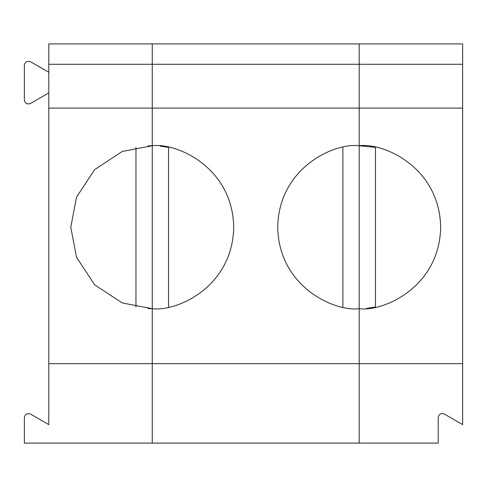 <?xml version="1.0" encoding="UTF-8"?>
<svg xmlns="http://www.w3.org/2000/svg" width="487" height="487" viewBox="0 0 487 487"><rect width="100%" height="100%" fill="white"/><g stroke="black" fill="none" stroke-linecap="round" stroke-linejoin="round"><path stroke-width="0.73" d="M147.878 145.857L152.254 145.741L152.254 363.667L48.791 363.667L48.791 43.903L152.254 43.903L152.254 145.741L122.267 151.457L94.648 169.598L76.508 197.217L70.785 227.204L76.508 257.197L94.648 284.816L122.267 302.957L152.254 308.673L147.878 308.557M135.964 147.384L135.964 307.029L135.964 147.384M152.254 363.667L152.254 443.097L152.254 308.673L122.267 302.957L94.648 284.816L76.508 257.197L70.785 227.204L76.508 197.217L94.648 169.598L122.267 151.457L152.254 145.741L152.254 64.272L48.791 64.272L48.791 108.084L152.254 108.084L48.791 108.084L48.791 424.621L30.462 414.035C27.126 412.964 25.087 414.139 24.35 417.566L24.35 443.097L152.254 443.097L24.35 443.097L24.35 417.566C25.087 414.139 27.126 412.964 30.462 414.035L48.791 424.621L48.791 363.667L152.254 363.667L152.254 43.903L48.791 43.903L48.791 64.272L152.254 64.272L152.254 43.903L359.187 43.903L359.187 443.097L152.254 443.097L152.254 363.667L152.254 443.097L359.187 443.097L359.187 363.667L152.254 363.667L359.187 363.667L359.187 308.673C335.354 311.948 278.826 287.507 277.718 227.204C278.826 166.907 335.354 142.466 359.187 145.741L359.187 108.084L152.254 108.084L152.254 145.741C176.087 142.466 232.616 166.907 233.723 227.204C232.616 287.507 176.087 311.948 152.254 308.673L152.254 363.667M48.791 92.932L30.462 103.512L48.791 92.932M48.791 72.271L30.462 61.685C27.126 60.613 25.087 61.788 24.35 65.215L24.35 99.987C25.087 103.414 27.126 104.589 30.462 103.512C27.126 104.589 25.087 103.414 24.35 99.987L24.35 65.215C25.087 61.788 27.126 60.613 30.462 61.685L48.791 72.271M152.254 308.673C176.087 311.948 232.616 287.507 233.723 227.204C232.616 166.907 176.087 142.466 152.254 145.741M168.551 147.384L168.551 307.029L168.551 147.384L160.168 146.124M359.187 145.741C335.354 142.466 278.826 166.907 277.718 227.204C278.826 287.507 335.354 311.948 359.187 308.673L359.187 64.272L152.254 64.272L152.254 108.084L359.187 108.084L359.187 43.903L152.254 43.903L152.254 64.272L359.187 64.272L359.187 43.903L359.187 145.741C383.013 142.466 439.542 166.907 440.656 227.204C439.542 287.507 383.013 311.948 359.187 308.673L359.187 145.741L375.477 147.384L359.187 145.741L359.187 308.673C383.013 311.948 439.542 287.507 440.656 227.204C439.542 166.907 383.013 142.466 359.187 145.741M342.891 147.384L342.891 307.029L342.891 147.384M359.187 443.097L359.187 363.667L359.187 443.097L438.209 443.097L438.209 417.566C438.945 414.139 440.985 412.964 444.321 414.035L462.65 424.621L462.65 363.667L462.65 424.621L444.321 414.035C440.985 412.964 438.945 414.139 438.209 417.566L438.209 443.097L359.187 443.097M462.65 43.903L462.65 363.667L359.187 363.667L462.65 363.667L462.65 108.084L359.187 108.084L462.65 108.084L462.65 64.272L359.187 64.272L462.65 64.272L462.65 43.903L359.187 43.903L462.65 43.903M375.477 307.029L375.477 147.384L375.477 307.029L366.845 308.314"/></g></svg>
